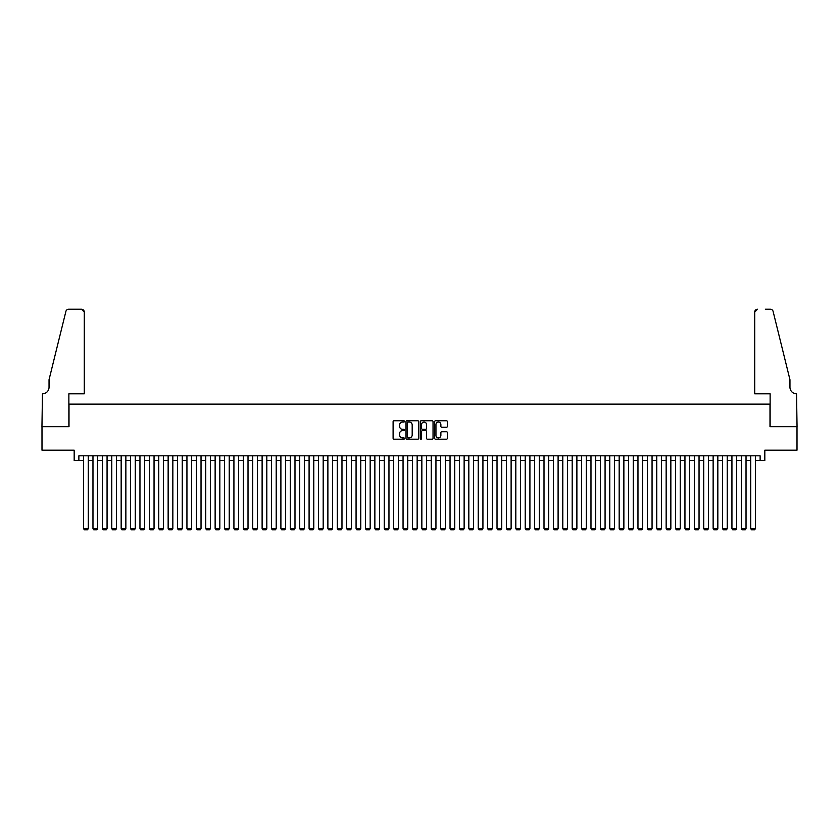<?xml version="1.0" encoding="UTF-8"?>
<svg xmlns="http://www.w3.org/2000/svg" width="839" height="839" viewBox="0 0 839 839"><rect width="100%" height="100%" fill="white"/><g stroke="black" fill="none" stroke-linecap="round" stroke-linejoin="round"><path stroke-width="1.26" d="M404.461 421.398A0.65 0.65 0 0 0 403.821 420.759L394.026 420.759A0.923 0.923 0 0 0 393.103 421.671L393.103 438.283A0.923 0.923 0 0 0 394.026 439.196L403.821 439.196A0.65 0.65 0 0 0 404.461 438.556A0.65 0.65 0 0 0 403.821 437.906L402.552 437.906A2.947 2.947 0 0 1 399.605 434.959L399.605 433.574A2.947 2.947 0 0 1 402.552 430.627L403.821 430.627A0.65 0.65 0 0 0 404.461 429.977A0.65 0.65 0 0 0 403.821 429.327L402.552 429.327A2.947 2.947 0 0 1 399.605 426.38L399.605 424.995A2.947 2.947 0 0 1 402.552 422.048L403.821 422.048A0.65 0.65 0 0 0 404.461 421.398M446.453 427.261A0.923 0.923 0 0 0 447.376 426.338L447.376 421.671A0.923 0.923 0 0 0 446.453 420.759L435.567 420.759A0.923 0.923 0 0 0 434.654 421.671L434.654 438.283A0.923 0.923 0 0 0 435.567 439.196L446.453 439.196A0.923 0.923 0 0 0 447.376 438.283L447.376 432.651A0.923 0.923 0 0 0 446.453 431.728L441.796 431.728A0.923 0.923 0 0 0 440.874 432.651L440.874 435.441A2.465 2.465 0 0 1 438.409 437.906A2.465 2.465 0 0 1 435.944 435.441L435.944 424.513A2.465 2.465 0 0 1 438.409 422.048A2.465 2.465 0 0 1 440.874 424.513L440.874 426.338A0.923 0.923 0 0 0 441.796 427.261L446.453 427.261M78.876 460.517L78.876 455.818L760.124 455.818L760.124 460.517L764.822 460.517L764.822 450.176L797.008 450.176L797.008 426.684L769.992 426.684L769.992 404.136L69.008 404.136L69.008 426.684L41.992 426.684L41.992 450.176L74.178 450.176L74.178 460.517L83.575 460.517M418.692 421.671A0.923 0.923 0 0 0 417.77 420.759L406.884 420.759A0.923 0.923 0 0 0 405.961 421.671L405.961 438.283A0.923 0.923 0 0 0 406.884 439.196L417.77 439.196A0.923 0.923 0 0 0 418.692 438.283L418.692 421.671M421.23 420.759L432.116 420.759A0.923 0.923 0 0 1 433.039 421.671L433.039 438.283A0.923 0.923 0 0 1 432.116 439.196L427.46 439.196A0.923 0.923 0 0 1 426.537 438.283L426.537 431.55A0.923 0.923 0 0 0 425.614 430.627L422.52 430.627A0.923 0.923 0 0 0 421.598 431.55L421.598 438.556A0.65 0.65 0 0 1 420.958 439.196A0.65 0.65 0 0 1 420.308 438.556L420.308 421.671A0.923 0.923 0 0 1 421.23 420.759M88.273 460.517L92.972 460.517M97.67 460.517L102.368 460.517M107.067 460.517L111.765 460.517M116.464 460.517L121.162 460.517M125.86 460.517L130.559 460.517M135.257 460.517L139.956 460.517M144.654 460.517L149.352 460.517M154.051 460.517L158.749 460.517M163.448 460.517L168.146 460.517M172.844 460.517L177.543 460.517M182.241 460.517L186.94 460.517M191.638 460.517L196.336 460.517M201.035 460.517L205.733 460.517M210.432 460.517L215.13 460.517M219.828 460.517L224.527 460.517M229.225 460.517L233.924 460.517M238.622 460.517L243.32 460.517M248.019 460.517L252.717 460.517M257.416 460.517L262.114 460.517M266.812 460.517L271.511 460.517M276.199 460.517L280.897 460.517M285.596 460.517L290.294 460.517M294.992 460.517L299.691 460.517M304.389 460.517L309.088 460.517M313.786 460.517L318.484 460.517M323.183 460.517L327.881 460.517M332.58 460.517L337.278 460.517M341.976 460.517L346.675 460.517M351.373 460.517L356.072 460.517M360.77 460.517L365.468 460.517M370.167 460.517L374.865 460.517M379.564 460.517L384.262 460.517M388.96 460.517L393.659 460.517M398.357 460.517L403.056 460.517M407.754 460.517L412.452 460.517M417.151 460.517L421.849 460.517M426.548 460.517L431.246 460.517M435.944 460.517L440.643 460.517M445.341 460.517L450.04 460.517M454.738 460.517L459.436 460.517M464.135 460.517L468.833 460.517M473.532 460.517L478.23 460.517M482.928 460.517L487.627 460.517M492.325 460.517L497.024 460.517M501.722 460.517L506.42 460.517M511.119 460.517L515.817 460.517M520.516 460.517L525.214 460.517M529.912 460.517L534.611 460.517M539.309 460.517L544.008 460.517M548.706 460.517L553.404 460.517M558.103 460.517L562.801 460.517M567.489 460.517L572.188 460.517M576.886 460.517L581.584 460.517M586.283 460.517L590.981 460.517M595.68 460.517L600.378 460.517M605.076 460.517L609.775 460.517M614.473 460.517L619.172 460.517M623.87 460.517L628.568 460.517M633.267 460.517L637.965 460.517M642.664 460.517L647.362 460.517M652.06 460.517L656.759 460.517M661.457 460.517L666.156 460.517M670.854 460.517L675.552 460.517M680.251 460.517L684.949 460.517M689.648 460.517L694.346 460.517M699.044 460.517L703.743 460.517M708.441 460.517L713.14 460.517M717.838 460.517L722.536 460.517M727.235 460.517L731.933 460.517M736.632 460.517L741.33 460.517M746.028 460.517L750.727 460.517M755.425 460.517L760.124 460.517M407.901 422.048A0.65 0.65 0 0 0 407.261 422.688L407.261 437.266A0.65 0.65 0 0 0 407.901 437.906L409.243 437.906A2.947 2.947 0 0 0 412.19 434.959L412.19 424.995A2.947 2.947 0 0 0 409.243 422.048L407.901 422.048M426.537 424.555A2.465 2.465 0 0 0 424.062 422.09A2.465 2.465 0 0 0 421.598 424.555L421.598 428.404A0.923 0.923 0 0 0 422.52 429.327L425.614 429.327A0.923 0.923 0 0 0 426.537 428.404L426.537 424.555M88.273 455.818L88.273 528.549L83.575 528.549L83.575 455.818M88.273 528.549L87.571 529.766L84.278 529.766L83.575 528.549M84.278 393.806L84.278 312.056A2.821 2.821 0 0 0 81.467 309.234L68.641 309.234A2.821 2.821 0 0 0 65.903 311.374L49.04 379.71L49.04 387.219A6.576 6.576 0 0 1 42.464 393.806L41.95 426.684L68.871 426.684L68.871 393.806L84.278 393.806L84.278 312.056L81.467 309.234L73.664 309.234M65.903 311.374C66.617 309.832 66.617 309.832 65.903 311.374C66.617 309.832 66.617 309.832 65.903 311.374M49.04 387.219A6.576 6.576 0 0 1 42.464 393.806M754.722 393.806L754.722 312.056L754.722 393.806L770.129 393.806L770.129 426.684L797.05 426.684L796.536 393.806A6.576 6.576 0 0 1 789.96 387.219A6.576 6.576 0 0 0 796.536 393.806M784.79 358.756L773.097 311.374L789.96 379.71L789.96 387.219M765.336 309.234L770.359 309.234A2.821 2.821 0 0 1 773.097 311.374C772.383 309.832 772.383 309.832 773.097 311.374C772.383 309.832 772.383 309.832 773.097 311.374M757.533 309.234A2.821 2.821 0 0 0 754.722 312.056L757.533 309.234M97.67 455.818L97.67 528.549L92.972 528.549L92.972 455.818M97.67 528.549L96.967 529.766L93.674 529.766L92.972 528.549M107.067 455.818L107.067 528.549L102.368 528.549L102.368 455.818M107.067 528.549L106.364 529.766L103.071 529.766L102.368 528.549M116.464 455.818L116.464 528.549L111.765 528.549L111.765 455.818M116.464 528.549L115.761 529.766L112.468 529.766L111.765 528.549M125.86 455.818L125.86 528.549L121.162 528.549L121.162 455.818M125.86 528.549L125.158 529.766L121.865 529.766L121.162 528.549M135.257 455.818L135.257 528.549L130.559 528.549L130.559 455.818M135.257 528.549L134.555 529.766L131.262 529.766L130.559 528.549M144.654 455.818L144.654 528.549L139.956 528.549L139.956 455.818M144.654 528.549L143.951 529.766L140.658 529.766L139.956 528.549M154.051 455.818L154.051 528.549L149.352 528.549L149.352 455.818M154.051 528.549L153.348 529.766L150.055 529.766L149.352 528.549M163.448 455.818L163.448 528.549L158.749 528.549L158.749 455.818M163.448 528.549L162.745 529.766L159.452 529.766L158.749 528.549M172.844 455.818L172.844 528.549L168.146 528.549L168.146 455.818M172.844 528.549L172.142 529.766L168.849 529.766L168.146 528.549M182.241 455.818L182.241 528.549L177.543 528.549L177.543 455.818M182.241 528.549L181.539 529.766L178.246 529.766L177.543 528.549M191.638 455.818L191.638 528.549L186.94 528.549L186.94 455.818M191.638 528.549L190.935 529.766L187.642 529.766L186.94 528.549M201.035 455.818L201.035 528.549L196.336 528.549L196.336 455.818M201.035 528.549L200.332 529.766L197.039 529.766L196.336 528.549M210.432 455.818L210.432 528.549L205.733 528.549L205.733 455.818M210.432 528.549L209.729 529.766L206.436 529.766L205.733 528.549M219.828 455.818L219.828 528.549L215.13 528.549L215.13 455.818M219.828 528.549L219.115 529.766L215.833 529.766L215.13 528.549M229.225 455.818L229.225 528.549L224.527 528.549L224.527 455.818M229.225 528.549L228.512 529.766L225.23 529.766L224.527 528.549M238.622 455.818L238.622 528.549L233.924 528.549L233.924 455.818M238.622 528.549L237.909 529.766L234.626 529.766L233.924 528.549M248.019 455.818L248.019 528.549L243.32 528.549L243.32 455.818M248.019 528.549L247.306 529.766L244.023 529.766L243.32 528.549M257.416 455.818L257.416 528.549L252.717 528.549L252.717 455.818M257.416 528.549L256.703 529.766L253.42 529.766L252.717 528.549M266.812 455.818L266.812 528.549L262.114 528.549L262.114 455.818M266.812 528.549L266.099 529.766L262.817 529.766L262.114 528.549M276.199 455.818L276.199 528.549L271.511 528.549L271.511 455.818M276.199 528.549L275.496 529.766L272.214 529.766L271.511 528.549M285.596 455.818L285.596 528.549L280.897 528.549L280.897 455.818M285.596 528.549L284.893 529.766L281.61 529.766L280.897 528.549M294.992 455.818L294.992 528.549L290.294 528.549L290.294 455.818M294.992 528.549L294.29 529.766L291.007 529.766L290.294 528.549M304.389 455.818L304.389 528.549L299.691 528.549L299.691 455.818M304.389 528.549L303.687 529.766L300.404 529.766L299.691 528.549M313.786 455.818L313.786 528.549L309.088 528.549L309.088 455.818M313.786 528.549L313.083 529.766L309.801 529.766L309.088 528.549M323.183 455.818L323.183 528.549L318.484 528.549L318.484 455.818M323.183 528.549L322.48 529.766L319.198 529.766L318.484 528.549M332.58 455.818L332.58 528.549L327.881 528.549L327.881 455.818M332.58 528.549L331.877 529.766L328.594 529.766L327.881 528.549M341.976 455.818L341.976 528.549L337.278 528.549L337.278 455.818M341.976 528.549L341.274 529.766L337.981 529.766L337.278 528.549M351.373 455.818L351.373 528.549L346.675 528.549L346.675 455.818M351.373 528.549L350.671 529.766L347.377 529.766L346.675 528.549M360.77 455.818L360.77 528.549L356.072 528.549L356.072 455.818M360.77 528.549L360.067 529.766L356.774 529.766L356.072 528.549M370.167 455.818L370.167 528.549L365.468 528.549L365.468 455.818M370.167 528.549L369.464 529.766L366.171 529.766L365.468 528.549M379.564 455.818L379.564 528.549L374.865 528.549L374.865 455.818M379.564 528.549L378.861 529.766L375.568 529.766L374.865 528.549M388.96 455.818L388.96 528.549L384.262 528.549L384.262 455.818M388.96 528.549L388.258 529.766L384.965 529.766L384.262 528.549M398.357 455.818L398.357 528.549L393.659 528.549L393.659 455.818M398.357 528.549L397.655 529.766L394.361 529.766L393.659 528.549M407.754 455.818L407.754 528.549L403.056 528.549L403.056 455.818M407.754 528.549L407.051 529.766L403.758 529.766L403.056 528.549M417.151 455.818L417.151 528.549L412.452 528.549L412.452 455.818M417.151 528.549L416.448 529.766L413.155 529.766L412.452 528.549M426.548 455.818L426.548 528.549L421.849 528.549L421.849 455.818M426.548 528.549L425.845 529.766L422.552 529.766L421.849 528.549M435.944 455.818L435.944 528.549L431.246 528.549L431.246 455.818M435.944 528.549L435.242 529.766L431.949 529.766L431.246 528.549M445.341 455.818L445.341 528.549L440.643 528.549L440.643 455.818M445.341 528.549L444.639 529.766L441.345 529.766L440.643 528.549M454.738 455.818L454.738 528.549L450.04 528.549L450.04 455.818M454.738 528.549L454.035 529.766L450.742 529.766L450.04 528.549M464.135 455.818L464.135 528.549L459.436 528.549L459.436 455.818M464.135 528.549L463.432 529.766L460.139 529.766L459.436 528.549M473.532 455.818L473.532 528.549L468.833 528.549L468.833 455.818M473.532 528.549L472.829 529.766L469.536 529.766L468.833 528.549M482.928 455.818L482.928 528.549L478.23 528.549L478.23 455.818M482.928 528.549L482.226 529.766L478.933 529.766L478.23 528.549M492.325 455.818L492.325 528.549L487.627 528.549L487.627 455.818M492.325 528.549L491.623 529.766L488.329 529.766L487.627 528.549M501.722 455.818L501.722 528.549L497.024 528.549L497.024 455.818M501.722 528.549L501.019 529.766L497.726 529.766L497.024 528.549M511.119 455.818L511.119 528.549L506.42 528.549L506.42 455.818M511.119 528.549L510.406 529.766L507.123 529.766L506.42 528.549M520.516 455.818L520.516 528.549L515.817 528.549L515.817 455.818M520.516 528.549L519.802 529.766L516.52 529.766L515.817 528.549M529.912 455.818L529.912 528.549L525.214 528.549L525.214 455.818M529.912 528.549L529.199 529.766L525.917 529.766L525.214 528.549M539.309 455.818L539.309 528.549L534.611 528.549L534.611 455.818M539.309 528.549L538.596 529.766L535.313 529.766L534.611 528.549M548.706 455.818L548.706 528.549L544.008 528.549L544.008 455.818M548.706 528.549L547.993 529.766L544.71 529.766L544.008 528.549M558.103 455.818L558.103 528.549L553.404 528.549L553.404 455.818M558.103 528.549L557.39 529.766L554.107 529.766L553.404 528.549M567.489 455.818L567.489 528.549L562.801 528.549L562.801 455.818M567.489 528.549L566.786 529.766L563.504 529.766L562.801 528.549M576.886 455.818L576.886 528.549L572.188 528.549L572.188 455.818M576.886 528.549L576.183 529.766L572.901 529.766L572.188 528.549M586.283 455.818L586.283 528.549L581.584 528.549L581.584 455.818M586.283 528.549L585.58 529.766L582.297 529.766L581.584 528.549M595.68 455.818L595.68 528.549L590.981 528.549L590.981 455.818M595.68 528.549L594.977 529.766L591.694 529.766L590.981 528.549M605.076 455.818L605.076 528.549L600.378 528.549L600.378 455.818M605.076 528.549L604.374 529.766L601.091 529.766L600.378 528.549M614.473 455.818L614.473 528.549L609.775 528.549L609.775 455.818M614.473 528.549L613.77 529.766L610.488 529.766L609.775 528.549M623.87 455.818L623.87 528.549L619.172 528.549L619.172 455.818M623.87 528.549L623.167 529.766L619.885 529.766L619.172 528.549M633.267 455.818L633.267 528.549L628.568 528.549L628.568 455.818M633.267 528.549L632.564 529.766L629.271 529.766L628.568 528.549M642.664 455.818L642.664 528.549L637.965 528.549L637.965 455.818M642.664 528.549L641.961 529.766L638.668 529.766L637.965 528.549M652.06 455.818L652.06 528.549L647.362 528.549L647.362 455.818M652.06 528.549L651.358 529.766L648.065 529.766L647.362 528.549M661.457 455.818L661.457 528.549L656.759 528.549L656.759 455.818M661.457 528.549L660.754 529.766L657.461 529.766L656.759 528.549M670.854 455.818L670.854 528.549L666.156 528.549L666.156 455.818M670.854 528.549L670.151 529.766L666.858 529.766L666.156 528.549M680.251 455.818L680.251 528.549L675.552 528.549L675.552 455.818M680.251 528.549L679.548 529.766L676.255 529.766L675.552 528.549M689.648 455.818L689.648 528.549L684.949 528.549L684.949 455.818M689.648 528.549L688.945 529.766L685.652 529.766L684.949 528.549M699.044 455.818L699.044 528.549L694.346 528.549L694.346 455.818M699.044 528.549L698.342 529.766L695.049 529.766L694.346 528.549M708.441 455.818L708.441 528.549L703.743 528.549L703.743 455.818M708.441 528.549L707.738 529.766L704.445 529.766L703.743 528.549M717.838 455.818L717.838 528.549L713.14 528.549L713.14 455.818M717.838 528.549L717.135 529.766L713.842 529.766L713.14 528.549M727.235 455.818L727.235 528.549L722.536 528.549L722.536 455.818M727.235 528.549L726.532 529.766L723.239 529.766L722.536 528.549M736.632 455.818L736.632 528.549L731.933 528.549L731.933 455.818M736.632 528.549L735.929 529.766L732.636 529.766L731.933 528.549M746.028 455.818L746.028 528.549L741.33 528.549L741.33 455.818M746.028 528.549L745.326 529.766L742.033 529.766L741.33 528.549M755.425 455.818L755.425 528.549L750.727 528.549L750.727 455.818M755.425 528.549L754.722 529.766L751.429 529.766L750.727 528.549"/></g></svg>
